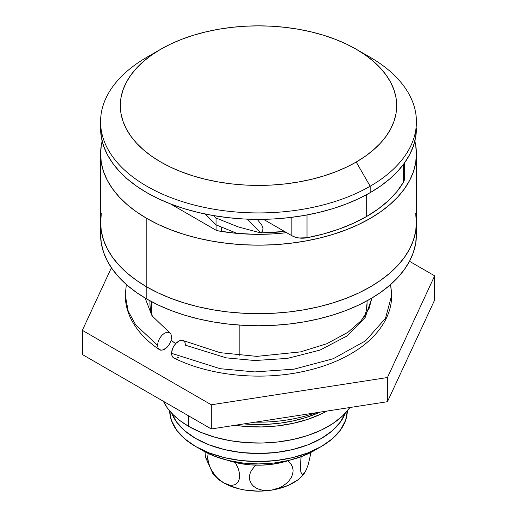 <?xml version="1.0" encoding="UTF-8"?>
<svg xmlns="http://www.w3.org/2000/svg" width="517" height="517" viewBox="0 0 517 517"><rect width="100%" height="100%" fill="white"/><g stroke="black" fill="none" stroke-linecap="round" stroke-linejoin="round"><path stroke-width="0.78" d="M146.828 218.458L146.828 286.961A157.931 91.179 0 0 0 318.937 306.73A157.931 91.179 0 0 0 416.431 222.491L415.668 213.553L416.431 222.491A157.931 91.179 180 0 1 318.937 306.73A157.931 91.179 180 0 1 146.828 286.961L158.312 292.971L170.759 298.303L184.052 302.904L198.063 306.73L212.655 309.741L227.687 311.919L243.022 313.231L258.5 313.67L273.978 313.231L289.313 311.919L304.345 309.741L318.937 306.73L332.948 302.904L346.241 298.303L358.688 292.971L370.172 286.961L380.583 280.337L389.812 273.144L397.78 265.473L404.404 257.382L409.626 248.961L413.393 240.276L415.668 231.429L416.431 222.491L415.668 231.429L413.393 240.276L409.626 248.961L404.404 257.382L397.78 265.473L389.812 273.144L380.583 280.337L370.172 286.961L358.688 292.971L346.241 298.303L332.948 302.904L318.937 306.73L304.345 309.741L289.313 311.919L273.978 313.231L258.5 313.67L243.022 313.231L227.687 311.919L212.655 309.741L198.063 306.73L184.052 302.904L170.759 298.303L158.312 292.971L146.828 286.961L146.828 218.458A157.931 91.179 180 0 1 100.569 153.988A157.931 91.179 180 0 1 102.159 141.089L101.332 145.051L100.569 153.988L101.332 162.926L103.607 171.773L107.374 180.452L112.596 188.879L119.22 196.971L127.188 204.642L136.417 211.828L146.828 218.458L158.312 224.468L170.759 229.8L184.052 234.401L198.063 238.227L212.655 241.239L227.687 243.417L243.022 244.728L258.5 245.168L273.978 244.728L289.313 243.417L304.345 241.239L318.937 238.227L332.948 234.401L346.241 229.8L358.688 224.468L370.172 218.458L380.583 211.828L389.812 204.642L397.78 196.971L404.404 188.879L409.626 180.452L413.393 171.773L415.668 162.926L416.431 153.988A157.931 91.179 180 0 1 318.937 238.227A157.931 91.179 180 0 1 146.828 218.458M414.841 141.089A157.931 91.179 180 0 1 416.431 153.988L415.668 145.051L414.841 141.089M319.958 412.146L306.297 417.419L293.779 420.78L280.569 423.1L266.934 424.334L253.13 424.457L243.888 423.914A98.702 56.986 0 0 0 319.958 412.146M100.569 153.988L100.569 222.491A157.931 91.179 0 0 0 146.828 286.961A157.931 91.179 180 0 1 100.569 222.491L101.332 213.553L100.569 222.491L101.332 231.429L103.607 240.276L107.374 248.961L112.596 257.382L119.22 265.473L127.188 273.144L136.417 280.337L146.828 286.961L146.828 299.052A157.931 91.179 0 0 0 318.937 318.821A157.931 91.179 0 0 0 416.431 234.582L416.431 153.988M286.618 232.682L272.989 233.904L254.054 234.298L235.209 233.206L216.791 230.647L170.442 203.885L216.791 230.647A139.176 80.348 180 0 0 286.618 232.682M127.402 179.037L125.721 178.068L125.211 177.098A139.176 80.348 180 0 0 125.721 178.068L127.402 179.037M255.269 422.156A108.576 62.686 0 0 0 315.557 412.831A108.576 62.686 180 0 1 255.269 422.156M239.83 325.122L239.83 355.528L239.83 325.122M151.546 313.871L151.546 301.663L151.546 313.871M100.673 124.972A157.931 91.179 0 0 0 100.569 128.197A157.931 91.179 0 0 0 198.063 212.435A157.931 91.179 0 0 0 370.172 192.673L370.172 186.223A157.931 91.179 180 0 1 198.063 205.986A157.931 91.179 180 0 1 100.569 121.747A157.931 91.179 180 0 1 146.828 57.277L146.828 57.277A157.931 91.179 0 0 0 146.828 186.223A157.931 91.179 0 0 0 370.172 186.223L356.213 162.047A138.188 79.78 180 0 1 160.787 162.047A138.188 79.78 180 0 1 160.787 49.218L146.828 57.277L160.787 49.218A138.188 79.78 180 0 1 356.213 49.218A138.188 79.78 180 0 1 356.213 162.047L370.172 186.223A157.931 91.179 0 0 0 370.172 57.277L356.213 49.218L365.319 55.022L373.397 61.31L380.37 68.024L386.167 75.101L390.736 82.474L394.032 90.068L396.022 97.81L396.688 105.63L396.022 113.449L394.032 121.198L390.736 128.791L386.167 136.165L380.37 143.241L373.397 149.956L365.319 156.244L356.213 162.047L346.164 167.301L335.274 171.967L323.642 175.993L311.383 179.341L298.613 181.978L285.462 183.878L272.045 185.028L258.5 185.416L244.955 185.028L231.538 183.878L218.387 181.978L205.617 179.341L193.358 175.993L181.725 171.967L170.836 167.301L160.787 162.047L151.681 156.244L143.603 149.956L136.63 143.241L130.833 136.165L126.264 128.791L122.968 121.198L120.978 113.449L120.312 105.63L120.978 97.81L122.968 90.068L126.264 82.474L130.833 75.101L136.63 68.024L143.603 61.31L151.681 55.022L160.787 49.218L170.836 43.958L181.725 39.298L193.358 35.272L205.617 31.925L218.387 29.288L231.538 27.382L244.955 26.231L258.5 25.85L272.045 26.231L285.462 27.382L298.613 29.288L311.383 31.925L323.642 35.272L335.274 39.298L346.164 43.958L356.213 49.218M404.365 163.152L404.365 179.283A14.806 8.55 0 0 1 403.596 181.99L397.03 191.477L388.61 200.46L378.444 208.816L366.682 216.449A152.993 88.329 0 0 1 307.008 237.762L307.008 214.969L307.008 237.762A14.806 8.55 0 0 1 291.846 235.694L291.846 217.321L291.846 235.694L263.496 219.331L291.846 235.694L295.104 237.122L298.916 237.975L307.008 237.762L323.435 233.968L338.99 229.102L353.473 223.241L366.682 216.449L366.682 194.625L366.682 216.449A152.993 88.329 0 0 0 403.596 181.99L403.596 164.193L403.596 181.99L404.365 179.231M100.569 121.747L101.332 137.134L103.607 145.988L107.374 154.667L112.596 163.088L119.22 171.179L127.188 178.856L136.417 186.042L146.828 192.673L158.312 198.677L170.759 204.008L184.052 208.609L198.063 212.435L212.655 215.447L227.687 217.625L243.022 218.937L258.5 219.376L273.978 218.937L289.313 217.625L304.345 215.447L318.937 212.435L332.948 208.609L346.241 204.008L358.688 198.677L370.172 192.673L380.583 186.042L389.812 178.856L397.78 171.179L404.404 163.088L409.626 154.667L413.393 145.988L415.668 137.134L416.431 121.747A157.931 91.179 180 0 1 370.172 186.223L370.172 192.673A157.931 91.179 0 0 0 416.431 128.197M362.727 53.251A157.931 91.179 180 0 1 416.431 121.747M205.294 214.044L216.067 224.882L216.067 230.227L216.067 224.882L205.294 214.044M221.651 231.467L221.651 227.422L221.651 231.467M213.708 215.634L216.054 218L216.054 224.876L237.07 233.4L216.054 224.876L216.054 218L238.072 226.86L260.646 232.902L247.404 219.15L260.646 232.902L284.524 231.467A136.708 78.927 180 0 1 260.646 232.902L238.072 226.86L216.054 218L213.708 215.634M257.292 219.376L261.815 225.212L262.979 228.391L262.675 230.931L260.917 232.747L262.675 230.931L262.979 228.391L261.815 225.212L257.292 219.376M100.569 234.582A157.931 91.179 0 0 0 146.828 299.052L136.417 292.422L127.188 285.235L119.22 277.558L112.596 269.473L107.374 261.046L103.607 252.367L101.332 243.513L100.569 234.582L100.569 222.491L101.332 231.429L103.607 240.276L107.374 248.961L112.596 257.382L119.22 265.473L127.188 273.144L136.417 280.337L146.828 286.961L146.828 299.052L158.312 305.062L170.759 310.394L184.052 314.995L198.063 318.821L212.655 321.832L227.687 324.004L243.022 325.322L258.5 325.755L273.978 325.322L289.313 324.004L304.345 321.832L318.937 318.821L332.948 314.995L346.241 310.394L358.688 305.062L370.172 299.052L380.583 292.422L389.812 285.235L397.78 277.558L404.404 269.473L409.626 261.046L413.393 252.367L415.668 243.513L416.431 234.582M163.366 401.282A98.702 56.986 0 0 0 188.705 426.389A98.702 56.986 0 0 0 349.97 407.506L342.319 416.185L332.709 423.669L321.115 430.144L307.854 435.443L293.268 439.431L277.758 441.983L261.731 443.05L245.614 442.591L229.845 440.626L214.846 437.201L201.01 432.412L188.705 426.389L188.705 415.914L188.705 426.389L180.194 420.786L173.021 414.589L167.308 407.9L163.159 400.843M326.867 411.08A98.702 56.986 180 0 1 234.892 425.31L245.614 426.473L261.731 426.932L277.758 425.866L293.268 423.307L307.854 419.326L321.115 414.027L326.867 411.08M169.673 410.944A88.834 51.286 0 0 0 258.5 461.558A88.834 51.286 0 0 0 347.327 410.944L345.627 420.276L340.574 429.898L332.36 438.765L321.315 446.539L307.854 452.918L292.493 457.655L275.832 460.576L258.5 461.558L241.168 460.576L224.507 457.655L209.146 452.918L195.685 446.539L184.64 438.765L176.426 429.898L171.373 420.276L169.673 410.944M171.76 413.29L176.426 421.84L184.64 430.706L195.685 438.481L209.146 444.859L224.507 449.596L241.168 452.517L258.5 453.499L275.832 452.517L292.493 449.596L307.854 444.859L321.315 438.481L332.36 430.706L340.574 421.84L345.233 413.296A88.834 51.286 180 0 1 258.5 453.499A88.834 51.286 180 0 1 171.767 413.296M149.924 302.807L150.156 307.182L152.36 316.294A108.576 62.686 180 0 1 149.924 303.085L149.924 300.791M111.394 267.754L82.352 330.331L211.304 404.779L387.446 377.533L434.648 275.832L409.49 261.311L434.648 275.832L434.648 300.009L387.446 401.709L434.648 300.009L434.648 275.832L387.446 377.533L387.446 401.709L211.304 428.955L387.446 401.709L387.446 377.533L211.304 404.779L211.304 428.955L82.352 354.513L211.304 428.955L211.304 404.779L82.352 330.331L82.352 354.513L82.352 330.331L111.394 267.754M367.076 302.826L366.146 311.266L364.64 316.294A108.576 62.686 180 0 0 367.076 303.085L367.076 300.791M175.631 343.585L171.108 340.276A108.576 62.686 180 0 0 175.631 343.585M367.005 300.829A108.576 62.686 180 0 1 367.076 303.085M202.664 450.165L202.664 450.566A78.965 45.586 0 0 0 317.619 448.556L302.367 456.24L288.719 460.447L273.907 463.045L258.5 463.917L243.093 463.045L228.281 460.447L214.633 456.24L202.664 450.566L202.664 450.165M199.381 448.556A78.965 45.586 0 0 0 202.664 450.566L199.381 448.549M212.739 473.333A49.354 28.493 0 0 0 223.602 482.807A49.354 28.493 0 0 0 271.276 490.181L279.193 487.874L282.896 485.941L286.244 483.524L289.087 480.681L291.278 477.482L292.661 474.07L293.12 470.625L292.622 467.323L291.22 464.363L287.672 460.828L291.22 464.363L292.622 467.323L293.12 470.625L292.661 474.07L291.278 477.482L289.087 480.681L286.244 483.524L282.896 485.941L279.193 487.874L271.276 490.181A49.354 28.493 0 0 0 304.138 473.507M305.101 472.073L304.054 473.514L306.174 470.031L308.287 464.389L311.047 452.362L308.287 464.389L306.174 470.031L304.209 473.404M304.054 473.514L302.18 474.341L300.829 472.04L300.319 466.58L301.101 456.718L300.319 466.58L300.829 472.04L302.18 474.341L304.054 473.514M212.907 473.559L215.757 476.9L219.344 480.002L223.602 482.807L229.419 485.075L232.12 485.276L234.563 484.791L236.65 483.582L238.253 481.65L239.255 479.039L239.597 475.847L239.229 472.267L238.208 468.505L235.364 462.515L238.208 468.505L239.229 472.267L239.597 475.847L239.255 479.039L238.253 481.65L236.65 483.582L234.563 484.791L232.12 485.276L229.419 485.075L223.602 482.807L217.819 478.387L215.124 475.485L210.6 468.609L207.97 461.086L207.608 457.5L208.189 453.467L207.608 457.5L208.991 464.841L210.6 468.609L215.124 475.485L217.819 478.387L223.602 482.807L228.456 485.263L239.617 488.979L245.724 490.181L258.5 491.15L271.276 490.181L263.366 490.323L259.696 489.547L256.348 488.177L253.511 486.238L251.307 483.731L249.911 480.771L249.427 477.443L249.905 474.005L251.294 470.593L255.676 465.145L251.294 470.593L249.905 474.005L249.427 477.443L249.911 480.771L251.307 483.731L253.511 486.238L256.348 488.177L259.696 489.547L263.366 490.323L271.276 490.181L277.383 488.979L288.544 485.263L297.656 480.002L301.243 476.9L304.293 473.275M212.791 473.404L205.475 457.254L204.978 451.774L205.475 457.254L206.826 459.587M227.9 460.356L239.332 463.374L250.545 464.873L262.041 465.119L273.415 464.098L289.1 460.356A60.211 34.762 0 0 1 227.907 460.356M390.529 284.615L391.75 295.026L385.501 318.31L365.532 340.852L333.245 358.714L294.07 369.164L254.732 371.923L220.171 368.705L171.515 353.305L172.051 356.084L173.744 357.913L172.697 357.098L171.65 354.798L171.515 353.305L220.171 368.705L254.732 371.923L294.07 369.164L333.245 358.714L365.532 340.852L385.501 318.31L391.75 295.026C391.712 304.015 389.45 312.649 384.965 320.934C378.334 332.922 368.072 343.23 354.171 351.851C338.919 361.247 320.999 367.994 300.416 372.091C257.802 380.719 208.28 375.284 173.744 357.913M371.865 298.063L369.054 308.571L361.099 320.76L348.012 332.269L326.725 343.753L300.597 351.883L256.813 356.381L220.106 352.665L183.27 340.6L184.983 342.441L185.519 345.22L226.259 357.861L254.868 360.523L287.362 358.404L319.939 350.125L347.359 335.798L365.176 317.425L371.891 298.044M159.611 349.763L158.092 348.025L157.556 345.246L158.092 341.847L159.611 338.357L161.879 335.3L164.555 333.142L167.237 332.211L169.505 332.644L171.024 334.383L171.56 337.162L171.024 340.554L169.505 344.044L167.23 347.107L163.191 349.899L160.671 350.151L159.611 349.763L158.092 348.025L157.556 345.246L158.092 341.847L159.611 338.357L161.879 335.3L164.555 333.142L167.237 332.211L169.505 332.644L171.024 334.383L171.56 337.162L171.024 340.554L169.505 344.044L167.23 347.107L164.555 349.259L161.879 350.196L159.41 349.634C146.899 341.265 137.638 331.442 131.628 320.165C127.415 312.106 125.288 303.731 125.25 295.026L128.184 311.079L135.68 324.863L157.556 345.246L135.68 324.863L128.184 311.079L125.25 295.026L126.342 284.499M183.464 340.703L181.189 340.27L178.514 341.201L175.838 343.359L173.57 346.409L172.051 349.906L171.515 353.305L172.697 348.141L175.838 343.359L179.884 340.567L182.404 340.315L183.464 340.703M174.403 358.158L174.94 358.255M175.838 358.255L176.174 358.21M177.15 357.951L178.514 357.325M146.828 57.277L160.787 49.218M169.718 332.774L152.017 315.803L145.135 298.063M391.75 295.026L390.658 284.499"/></g></svg>
